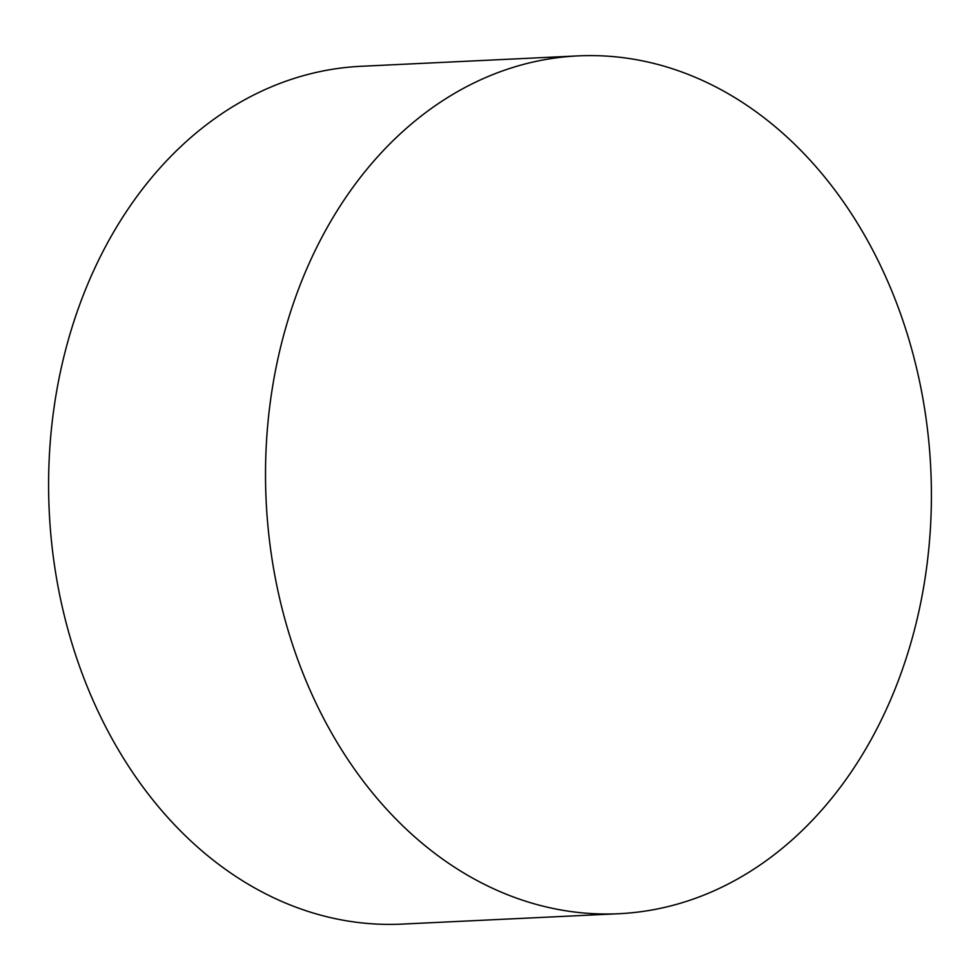 <?xml version="1.0" encoding="UTF-8"?>
<svg xmlns="http://www.w3.org/2000/svg" width="980" height="980" viewBox="0 0 980 980"><rect width="100%" height="100%" fill="white"/><g stroke="black" fill="none" stroke-linecap="round" stroke-linejoin="round"><path stroke-width="1.47" d="M619.029 913.703L402.106 924.103A429.399 332.698 -92.7 0 1 394.279 924.361A429.399 332.698 -92.7 0 1 49 506.084A429.399 332.698 -92.7 0 1 360.971 66.297L577.894 55.897A429.399 332.698 87.3 0 0 265.923 495.684A429.399 332.698 87.3 0 0 611.202 913.96A429.399 332.698 87.3 0 0 619.029 913.703A429.399 332.698 87.3 0 0 931 473.916A429.399 332.698 87.3 0 0 585.721 55.64A429.399 332.698 87.3 0 0 577.894 55.897"/></g></svg>
